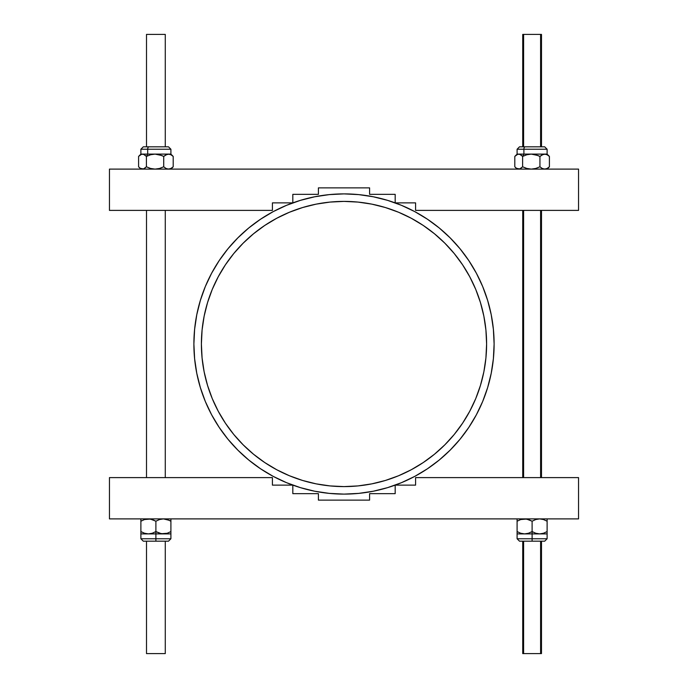 <?xml version="1.0" encoding="UTF-8"?>
<svg xmlns="http://www.w3.org/2000/svg" width="688" height="688" viewBox="0 0 688 688"><rect width="100%" height="100%" fill="white"/><g stroke="black" fill="none" stroke-linecap="round" stroke-linejoin="round"><path stroke-width="1.03" d="M207.535 385.392L204.138 371.821L202.083 357.975L201.395 344A142.605 142.605 0 0 1 344 201.395A142.605 142.605 0 0 1 486.605 344L485.917 357.975L483.862 371.821L480.465 385.392L475.752 398.576L469.766 411.226L462.568 423.223L454.235 434.463L444.835 444.835L434.463 454.235L423.223 462.568L411.226 469.766L398.576 475.752L385.392 480.465L371.821 483.862L357.975 485.917L344 486.605L330.025 485.917L316.179 483.862L302.608 480.465L289.424 475.752L276.774 469.766L264.777 462.568L253.537 454.235L243.165 444.835L233.765 434.463L225.432 423.223L218.234 411.226L212.248 398.576L207.535 385.392L204.138 371.821L202.083 357.975L201.395 344L202.083 330.025L204.138 316.179L207.535 302.608L212.248 289.424L218.234 276.774L225.432 264.777L233.765 253.537L243.165 243.165L253.537 233.765L264.777 225.432L276.774 218.234L289.424 212.248L302.608 207.535L316.179 204.138L330.025 202.083L344 201.395L357.975 202.083L371.821 204.138L385.392 207.535L398.576 212.248L411.226 218.234L423.223 225.432L434.463 233.765L444.835 243.165L454.235 253.537L462.568 264.777L469.766 276.774L475.752 289.424L480.465 302.608L483.862 316.179L485.917 330.025L486.605 344L485.917 357.975M494.113 344A150.113 150.113 0 0 1 344 494.113A150.113 150.113 0 0 1 193.887 344L194.618 358.715L196.777 373.283L200.354 387.576L205.316 401.448L211.612 414.761L219.188 427.394L227.96 439.228L237.859 450.141L248.772 460.04L260.606 468.812L273.239 476.388L286.552 482.684L300.424 487.646L314.717 491.223L329.285 493.382L344 494.113L358.715 493.382L373.283 491.223L387.576 487.646L401.448 482.684L414.761 476.388L427.394 468.812L439.228 460.04L450.141 450.141L460.04 439.228L468.812 427.394L476.388 414.761L482.684 401.448L487.646 387.576L491.223 373.283L493.382 358.715L494.113 344L493.382 329.285L491.223 314.717L487.646 300.424L482.684 286.552L476.388 273.239L468.812 260.606L460.04 248.772L450.141 237.859L439.228 227.96L427.394 219.188L414.761 211.612L401.448 205.316L387.576 200.354L373.283 196.777L358.715 194.618L344 193.887L329.285 194.618L314.717 196.777L300.424 200.354L286.552 205.316L273.239 211.612L260.606 219.188L248.772 227.96L237.859 237.859L227.96 248.772L219.188 260.606L211.612 273.239L205.316 286.552L200.354 300.424L196.777 314.717L194.618 329.285L193.887 344A150.113 150.113 0 0 1 344 193.887A150.113 150.113 0 0 1 494.113 344M200.354 387.576L205.316 401.448M260.606 468.812L273.239 476.388M387.576 487.646L401.448 482.684M468.812 427.394L476.388 414.761M487.646 300.424L482.684 286.552M427.394 219.188L414.761 211.612M300.424 200.354L286.552 205.316M219.188 260.606L211.612 273.239M462.568 423.223L454.235 434.463M385.392 480.465L371.821 483.862L357.975 485.917L344 486.605L330.025 485.917M264.777 462.568L253.537 454.235M480.465 302.608L483.862 316.179L485.917 330.025L486.605 344A142.605 142.605 0 0 1 344 486.605A142.605 142.605 0 0 1 201.395 344L202.083 330.025M225.432 264.777L233.765 253.537M302.608 207.535L316.179 204.138L330.025 202.083L344 201.395L357.975 202.083M423.223 225.432L434.463 233.765M547.708 168.336L549.411 166.788L547.115 168.465L544.672 169.11L542.23 168.465L539.934 166.788L535.72 168.465L531.282 169.11L526.81 168.457L522.622 166.788L519.724 168.947L516.507 168.336M547.115 169.11L549.411 166.788L547.115 168.465L544.672 169.11L542.23 168.465L539.934 166.788L535.72 168.465L531.282 169.11L526.81 168.457L522.622 166.788L522.622 156.425L522.622 166.788L520.721 168.465L518.709 169.11L516.688 168.457L514.796 166.788L514.796 156.425L517.703 154.267L519.741 154.275L522.622 156.425L526.836 154.748L531.282 154.103L535.746 154.757L539.934 156.425L543.434 154.267L547.115 154.103L523.895 154.103L523.895 149.236L547.115 149.236L517.092 149.236L519.509 146.819L525.219 146.819A2.417 1.324 90 0 0 523.895 149.236L523.895 154.103L518.709 154.103L520.73 154.757L522.622 156.425L523.895 154.103L544.672 154.103L547.115 154.748L549.411 156.425L547.115 154.103L544.475 154.275M519.535 154.103L518.305 154.267L519.535 154.103M140.885 531.592L140.885 519.535L140.885 521.212L144.532 519.535L140.885 521.212L140.885 518.89L140.885 521.212L144.532 519.535L148.393 518.89L152.263 519.543L155.892 521.212L159.547 519.535L163.4 518.89L167.279 519.543L170.908 521.212L170.908 519.535M167.244 533.26L161.431 533.725L155.892 531.575L152.246 533.252L148.393 533.897L155.892 533.897L155.892 538.764L140.885 538.764L155.892 538.764L155.892 541.181L143.302 541.181L168.491 541.181L155.892 541.181L155.892 533.897L170.908 533.897L170.908 531.575L167.253 533.252L163.4 533.897L159.521 533.243L155.892 531.575L155.892 533.897L140.885 533.897L140.885 533.252L140.885 533.897L148.393 533.897L144.514 533.243L140.885 531.575L140.885 533.733M144.394 533.209L143.826 533.002M167.33 533.226L167.967 533.002M167.39 519.578L167.967 519.784M520.756 519.535L517.092 521.212L517.092 518.89L517.092 521.212L520.747 519.535L524.6 518.89L528.479 519.543L532.108 521.212L535.754 519.535L539.607 518.89L543.486 519.543L547.115 521.212L547.115 519.535M543.486 533.243L547.115 531.575L543.468 533.252L539.607 533.897L535.737 533.243L532.108 531.575L528.453 533.252L524.6 533.897L532.108 533.897L532.108 538.764L517.092 538.764L532.108 538.764L532.108 541.181L519.509 541.181L544.698 541.181L532.108 541.181L532.108 533.897L547.115 533.897L547.115 531.575L543.468 533.252L539.607 533.897L535.737 533.243L532.108 531.575L532.108 533.897L517.092 533.897L517.092 533.252L517.092 533.897L524.6 533.897L520.721 533.243L517.092 531.575L517.092 533.733M520.61 533.209L520.033 533.002M543.546 533.226L544.174 533.002M543.606 519.578L544.174 519.784M171.493 168.336L173.204 166.788L170.899 168.465L168.465 169.11L166.023 168.465L163.718 166.788L159.513 168.465L155.067 169.11L150.595 168.457L146.415 166.788L143.517 168.947L140.292 168.336M170.908 169.11L173.204 166.788L170.899 168.465L168.465 169.11L166.023 168.465L163.718 166.788L159.513 168.465L155.067 169.11L150.595 168.457L146.415 166.788L146.415 156.425L146.415 166.788L144.514 168.465L142.502 169.11L140.481 168.457L138.589 166.788L138.589 156.417L141.487 154.267L143.525 154.275L146.415 156.425L150.62 154.748L155.067 154.103L159.539 154.757L163.718 156.425L167.227 154.267L170.908 154.103L147.688 154.103L147.688 149.236L170.908 149.236L140.885 149.236L143.302 146.819L149.004 146.819A2.417 1.324 90 0 0 147.688 149.236L147.688 154.103L142.502 154.103L144.523 154.757L146.415 156.425L147.688 154.103L168.465 154.103L170.899 154.748L173.204 156.425L170.908 154.103L168.259 154.275M143.328 154.103L142.089 154.267L143.328 154.103M523.602 541.181L523.602 653.6L522.992 653.6M522.734 653.6L541.482 653.6L541.49 541.181M522.734 34.4L541.482 34.4L540.605 34.4L540.605 146.819L540.605 34.4L522.725 34.4L522.725 146.819M523.602 146.819L523.602 34.4L522.992 34.4M522.725 541.181L522.725 653.6L540.605 653.6L540.605 541.181L540.605 653.6L541.49 653.6M540.605 210.39L540.605 477.61L540.605 210.39M523.602 210.39L523.602 477.61M146.51 653.6L165.275 653.6L165.275 541.181L165.275 653.6L146.51 653.6L146.51 541.181L146.51 653.6M146.51 34.4L165.275 34.4L146.51 34.4L146.51 146.819L146.51 34.4M146.51 210.39L146.51 477.61L146.51 210.39M165.275 477.61L165.275 210.39L165.275 477.61M165.275 146.819L165.275 34.4L165.275 146.819M318.406 187.876L369.594 187.876L318.406 187.876L318.406 194.343L292.821 194.343L292.821 202.883L272.405 202.883L272.405 210.39L109.452 210.39L109.452 169.11L109.452 210.39L272.405 210.39L272.405 202.883L292.821 202.883L292.821 194.343L318.406 194.343L318.406 187.876L369.594 187.876L369.594 194.343L395.179 194.343L395.179 202.883L415.595 202.883L415.595 210.39L415.595 202.883L395.179 202.883L395.179 194.343L369.594 194.343L369.594 187.876M578.548 169.11L578.548 210.39L415.595 210.39L578.548 210.39L578.548 169.11L109.452 169.11L578.548 169.11M369.594 500.124L318.406 500.124L369.594 500.124L369.594 493.657L395.179 493.657L369.594 493.657L369.594 500.124L318.406 500.124L318.406 493.657L318.406 500.124M415.595 477.61L415.595 485.117L395.179 485.117L395.179 493.657L395.179 485.117L415.595 485.117L415.595 477.61L578.548 477.61L578.548 518.89L109.452 518.89L578.548 518.89L578.548 477.61L415.595 477.61M292.821 493.657L318.406 493.657L292.821 493.657L292.821 485.117L292.821 493.657M272.405 485.117L292.821 485.117L272.405 485.117L272.405 477.61L272.405 485.117M109.452 477.61L109.452 518.89L109.452 477.61L272.405 477.61L109.452 477.61M544.621 146.819L525.219 146.819L544.698 146.819L547.115 149.236L544.698 146.819M518.305 168.938L519.535 169.11M517.092 169.11L514.796 166.788L514.796 156.425L517.092 154.103L519.741 154.275M514.796 156.425L516.705 154.748L518.709 154.103L523.895 154.103L522.622 156.425L526.836 154.748L531.282 154.103L537.87 155.488L539.934 156.425L539.934 166.788L539.934 156.425L542.23 154.748L545.498 154.103M545.911 154.267L544.672 154.103L547.115 154.748L549.411 156.425L546.513 154.267M549.411 156.425L549.411 166.788L549.411 156.425L547.51 154.748M547.519 168.457L549.411 166.788M518.709 169.11L516.688 168.457L514.796 166.788M544.483 168.947L545.498 169.11M518.709 154.103L517.092 154.103L517.092 149.236L523.895 149.236A2.417 1.324 -90 0 1 525.219 146.819L519.586 146.819M168.414 146.819L149.004 146.819L168.491 146.819L170.908 149.236L168.491 146.819M142.089 168.938L143.328 169.11M140.885 169.11L138.589 166.788L138.589 156.425L140.885 154.103L143.525 154.275M138.589 156.425L140.49 154.748L142.502 154.103L147.688 154.103L146.415 156.425L150.62 154.748L155.067 154.103L161.663 155.488L163.718 156.425L163.718 166.788L163.718 156.425L166.023 154.748L169.291 154.103M169.695 154.267L168.465 154.103L170.899 154.748L173.204 156.425L170.297 154.267M173.204 156.425L173.204 166.788L173.204 156.425L171.295 154.748M171.312 168.457L173.204 166.788M142.502 169.11L140.481 168.457L138.589 166.788M168.276 168.947L169.291 169.11M142.502 154.103L140.885 154.103L140.885 149.236L147.688 149.236A2.417 1.324 -90 0 1 149.004 146.819L143.379 146.819M170.908 521.091L170.908 533.733M167.038 519.466L166.384 519.277M170.908 531.575L170.908 533.252L170.908 531.575L167.253 533.252L170.908 531.575L170.908 521.212L169.119 520.274L163.4 518.89L159.547 519.535L155.892 521.212L155.892 531.575L155.892 521.212L150.362 519.062L144.532 519.535M144.755 533.32L145.409 533.51M140.885 521.212L140.885 538.764L143.302 541.181L140.885 538.764M140.885 533.252L140.885 531.575L144.514 533.243L148.393 533.897L152.246 533.252L155.892 531.575L155.892 533.897L170.908 533.897L170.908 538.764L155.892 538.764L170.908 538.764L168.491 541.181L170.908 538.764L170.908 533.897M145.409 519.277L144.755 519.466M166.384 533.51L167.038 533.32M167.39 533.209L167.992 532.994M547.115 521.091L547.115 533.733M543.245 519.466L542.591 519.277M520.962 533.32L521.616 533.51M517.092 531.592L517.092 538.764L519.509 541.181L517.092 538.764M517.092 521.212L517.092 531.575L517.092 521.212L520.747 519.535L526.569 519.062L532.108 521.212L535.754 519.535L539.607 518.89L543.486 519.543L547.115 521.212L547.115 531.575M517.092 533.252L517.092 531.575L520.721 533.243L524.6 533.897L528.453 533.252L532.108 531.575L532.108 521.212L532.108 533.897L547.115 533.897L547.115 538.764L532.108 538.764L547.115 538.764L544.698 541.181L547.115 538.764L547.115 533.897M521.616 519.277L520.962 519.466M542.591 533.51L543.245 533.32M543.606 533.209L544.199 532.994M541.49 477.61L541.49 210.39M541.49 146.819L541.49 34.4M522.725 477.61L522.725 210.39M547.115 149.236L547.115 154.103M517.092 149.236L519.509 146.819M170.908 149.236L170.908 154.103M140.885 149.236L143.302 146.819"/></g></svg>

